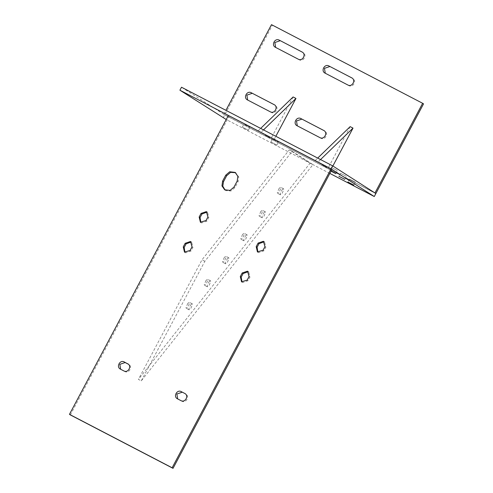 <?xml version="1.0" encoding="UTF-8"?>
<svg xmlns="http://www.w3.org/2000/svg" width="493" height="493" viewBox="0 0 493 493"><rect width="100%" height="100%" fill="white"/><g stroke="black" fill="none" stroke-linecap="round" stroke-linejoin="round"><path stroke-width="0.37" stroke-dasharray="2.46 1.85" d="M227.218 258.794L228.764 257.784L229.029 258.486L227.187 262.781L225.64 263.792L225.375 263.083L227.218 258.794M224.364 257.309L222.522 261.604L222.787 262.307L224.333 261.296L226.176 257.001L225.911 256.298L224.364 257.309M245.483 235.79L247.03 234.779L247.289 235.481L245.452 239.777L243.899 240.787L243.641 240.085L245.483 235.79M242.63 234.304L240.787 238.6L241.052 239.302L242.599 238.292L244.442 233.996L244.177 233.294L242.63 234.304M263.743 212.785L265.296 211.774L265.554 212.477L263.712 216.772L262.165 217.783L261.906 217.08L263.743 212.785M260.896 211.3L259.053 215.595L259.312 216.298L260.865 215.287L262.707 210.992L262.442 210.289L260.896 211.3M282.008 189.78L283.555 188.77L283.82 189.472L281.978 193.767L280.431 194.778L280.166 194.076L282.008 189.78M279.161 188.295L277.319 192.59L277.577 193.293L279.13 192.288L280.967 187.993L280.708 187.285L279.161 188.295M190.686 304.797L192.233 303.787L192.498 304.495L190.655 308.784L189.109 309.795L188.844 309.093L190.686 304.797M187.833 303.312L185.99 307.607L186.255 308.316L187.802 307.305L189.645 303.01L189.38 302.308L187.833 303.312M208.952 281.793L210.499 280.782L210.764 281.491L208.921 285.786L207.374 286.797L207.109 286.088L208.952 281.793M206.099 280.314L204.256 284.609L204.521 285.311L206.068 284.301L207.91 280.006L207.645 279.303L206.099 280.314M141.263 380.867L204.841 261.296L292.17 151.314L312.956 164.631L141.263 380.867L138.41 379.382L201.988 259.817L289.317 149.829L310.103 163.152L138.41 379.382M312.956 164.631L310.103 163.152M292.17 151.314L289.317 149.829M204.841 261.296L201.988 259.817M293.113 96.961L270.867 138.81L273.714 140.295L275.84 136.302M270.867 138.81L258.264 130.737L261.117 132.216L273.714 140.295M258.264 130.737L260.668 128.408M263.521 129.893L261.117 132.216M350.153 126.639L327.9 168.489L330.754 169.974L332.867 165.999M327.9 168.489L315.304 160.41L330.754 169.974M315.304 160.41L317.702 158.087M320.555 159.566L318.151 161.895M340.595 173.357L346.302 176.321L340.46 173.253L338.87 176.241M271.002 142.046L276.709 145.016L270.867 141.941L272.456 138.952L278.298 142.027L272.592 139.057M242.482 127.212L248.189 130.177L242.346 127.102L243.936 124.113L249.778 127.188L244.072 124.218M349.599 179.125L355.299 182.09L349.457 179.014L347.867 182.009M331.037 171.176L329.866 170.473L331.105 171.046M331.592 167.589L337.298 170.553L331.456 167.484L329.866 170.473M223.119 117.895L224.709 114.9L181.504 87.218M329.842 173.419L226.232 119.509M374.957 192.973L223.81 114.327L375.857 193.546L224.709 114.9L272.389 25.229L423.542 103.869M177.69 398.923L181.806 401.173C186.114 403.668 190.138 396.095 185.621 393.999L185.411 393.895M120.649 369.245L124.766 371.494C129.074 373.99 133.098 366.422 128.581 364.321L128.377 364.216M184.961 252.342L185.676 252.829L191.007 251.023L192.911 247.437L191.685 242.236L191.21 241.977M242.001 282.021L242.716 282.507L248.047 280.702L249.951 277.115L248.725 271.914L248.25 271.655M257.894 252.126L258.609 252.613L263.94 250.808L265.844 247.221L264.618 242.02L264.143 241.767M200.854 222.454L201.569 222.941L206.9 221.129L208.804 217.542L207.578 212.341L207.103 212.089M225.116 190.051L226.028 190.631L230.995 190.982L234.908 187.623L238.088 181.646L238.748 176.864L235.58 172.704M228.395 115.436L331.968 169.432M70.357 414.933L229.294 116.009M297.31 125.857L320.82 138.2C325.127 140.69 329.151 133.122 324.634 131.021L324.431 130.916M325.281 73.247L348.791 85.585C353.105 88.081 357.129 80.513 352.606 78.412L352.403 78.307M275.661 47.427L299.171 59.77C303.478 62.26 307.503 54.692 302.985 52.597L302.782 52.486M247.689 100.036L271.199 112.379C275.507 114.869 279.531 107.301 275.014 105.206L274.804 105.095M271.489 24.65L272.389 25.229M223.81 114.327L225.93 110.333M180.906 400.593L181.806 401.173M177.48 398.812L178.38 399.392M121.346 369.713L120.446 369.14M123.866 370.921L124.766 371.494M192.011 246.857L192.911 247.437M190.107 250.444L191.007 251.023M249.051 276.536L249.951 277.115M247.147 280.123L248.047 280.702M264.944 246.648L265.844 247.221M263.04 250.234L263.94 250.808M207.904 216.969L208.804 217.542M206 220.556L206.9 221.129M234.908 187.623L234.009 187.044M237.188 181.067L238.088 181.646M319.92 137.621L320.82 138.2M297.106 125.752L298.006 126.325M347.892 85.012L348.791 85.585M325.078 73.143L325.978 73.716M298.271 59.191L299.171 59.77M275.458 47.322L276.357 47.895M270.3 111.8L271.199 112.379M247.48 99.931L248.38 100.51M228.764 257.784L225.911 256.298M225.64 263.792L222.787 262.307M247.03 234.779L244.177 233.294M243.899 240.787L241.052 239.302M265.296 211.774L262.442 210.289M262.165 217.783L259.312 216.298M283.555 188.77L280.708 187.285M280.431 194.778L277.577 193.293M192.233 303.787L189.38 302.308M189.109 309.795L186.255 308.316M210.499 280.782L207.645 279.303M207.374 286.797L204.521 285.311M344.847 179.421L346.437 176.432M276.844 145.121L278.434 142.132M248.33 130.281L249.914 127.293M353.851 185.189L355.441 182.194M335.85 173.653L337.434 170.664M178.096 399.225L177.197 398.652M121.056 369.547L120.156 368.974M191.685 242.236L190.785 241.656M185.393 252.662L184.493 252.089M248.725 271.914L247.825 271.335M242.427 282.341L241.527 281.768M264.618 242.02L263.718 241.441M258.326 252.453L257.426 251.874M207.578 212.341L206.678 211.768M201.286 222.774L200.386 222.195M225.554 190.36L224.654 189.78M236.042 172.975L235.143 172.396M297.723 126.159L296.823 125.586M325.694 73.549L324.795 72.976M276.068 47.735L275.168 47.155M248.096 100.344L247.196 99.765"/><path stroke-width="0.74" d="M260.668 128.408L293.113 96.961L295.966 98.446L263.521 129.893M275.84 136.302L295.966 98.446M317.702 158.087L350.153 126.639L353.006 128.125L320.555 159.566M332.867 165.999L353.006 128.125M339.005 176.346L344.712 179.31L338.87 176.241M348.009 182.114L353.709 185.078L347.867 182.009M331.105 171.046L335.85 173.653L331.037 171.176M226.232 119.509L179.914 90.207L331.068 168.852L374.273 196.534L375.857 193.546L332.658 165.864L172.131 467.771L173.031 468.35L70.357 414.933L69.458 414.354L228.395 115.436L331.968 169.432L173.031 468.35M179.914 90.207L181.504 87.218L332.658 165.864M374.273 196.534L329.842 173.419M181.295 391.639L184.721 393.42C189.238 395.522 185.214 403.089 180.906 400.593L177.48 398.812C172.963 396.717 176.987 389.15 181.295 391.639L185.004 393.587M182.194 392.218L176.864 394.024L177.69 398.923M127.964 363.908L127.681 363.742C132.198 365.843 128.174 373.411 123.866 370.921L120.446 369.14C115.923 367.038 119.947 359.471 124.261 361.961L128.581 364.321L125.16 362.54L119.83 364.345L120.649 369.245M191.21 241.977L186.071 243.875L184.16 247.461L184.961 252.342M185.171 243.302L190.495 241.49L192.011 246.857L190.107 250.444L184.493 252.089L183.26 246.888L185.171 243.302L186.071 243.875M248.25 271.655L243.104 273.553L241.2 277.14L242.001 282.021M242.205 272.974L247.535 271.168L249.051 276.536L247.147 280.123L241.527 281.768L240.301 276.561L242.205 272.974L243.104 273.553M264.143 241.767L259.004 243.659L257.093 247.246L257.894 252.126M258.098 243.086L263.428 241.28L264.944 246.648L263.04 250.234L257.426 251.874L256.194 246.673L258.098 243.086L259.004 243.659M207.103 212.089L201.964 213.98L200.053 217.573L200.854 222.454M201.064 213.407L206.394 211.602L207.904 216.969L206 220.556L200.386 222.195L199.154 216.994L201.064 213.407L201.964 213.98M235.58 172.704L230.601 172.353L226.681 175.711L223.502 181.689L222.787 186.169L225.116 190.051M222.602 181.11L225.782 175.132L229.701 171.774L235.143 172.396L237.848 176.284L237.188 181.067L234.009 187.044L230.095 190.403L224.654 189.78L221.949 185.892L222.602 181.11L223.502 181.689M172.131 467.771L69.458 414.354M300.921 118.579L323.735 130.448C328.252 132.543 324.228 140.117 319.92 137.621L297.106 125.752C292.589 123.651 296.613 116.083 300.921 118.579L324.018 130.614M301.821 119.152L296.49 120.958L297.31 125.857M328.893 65.963L351.706 77.839C356.229 79.934 352.205 87.501 347.892 85.012L325.078 73.143C320.561 71.041 324.585 63.474 328.893 65.963L351.996 78.005M329.792 66.543L324.462 68.348L325.281 73.247M279.272 40.149L302.086 52.018C306.603 54.119 302.579 61.687 298.271 59.191L275.458 47.322C270.934 45.22 274.958 37.653 279.272 40.149L302.369 52.184M280.172 40.722L274.841 42.527L275.661 47.427M251.294 92.758L274.114 104.627C278.631 106.728 274.607 114.296 270.3 111.8L247.48 99.931C242.963 97.83 246.987 90.262 251.294 92.758L274.398 104.793M252.194 93.331L246.87 95.137L247.689 100.036M422.643 103.296L374.957 192.973L375.857 193.546L423.542 103.869L422.643 103.296L271.489 24.65L225.93 110.333M124.261 361.961L125.16 362.54M183.26 246.888L184.16 247.461M240.301 276.561L241.2 277.14M256.194 246.673L257.093 247.246M199.154 216.994L200.053 217.573M225.782 175.132L226.681 175.711"/></g></svg>
